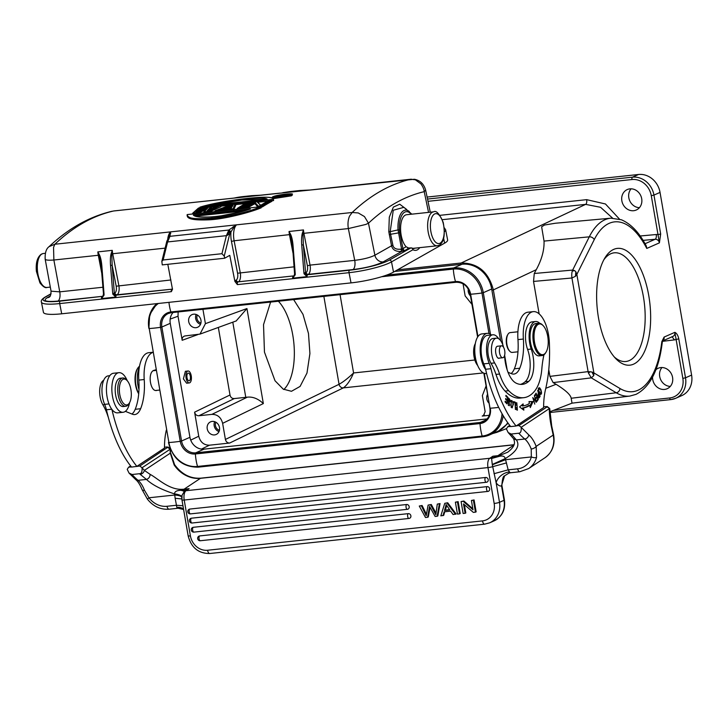 <?xml version="1.0" encoding="UTF-8"?>
<svg xmlns="http://www.w3.org/2000/svg" width="728" height="728" viewBox="0 0 728 728"><rect width="100%" height="100%" fill="white"/><g stroke="black" fill="none" stroke-linecap="round" stroke-linejoin="round"><path stroke-width="1.09" d="M51.033 293.866L45.882 296.787A30.476 5.214 168.9 0 0 60.16 301.128L102.63 296.305L57.958 301.083A7.717 3.476 -96.1 0 0 59.742 291.846L51.078 291.173M166.821 241.214L167.595 241.942L163.127 259.987L161.844 261.316L162.253 264.892L224.661 258.231L229.775 255.337L234.889 281.39L237.364 284.603L349.021 272.681A2.029 0.919 -96.1 0 1 349.486 270.234A30.476 5.214 168.9 0 0 389.316 260.114L410.774 247.957A2.029 0.919 -96.1 0 1 410.938 247.902A2.029 0.919 -96.1 0 1 411.22 247.966A2.029 1.738 118.1 0 1 412.385 248.321L412.549 248.485A2.029 1.738 118.1 0 1 412.958 249.731A2.029 1.784 -119.5 0 0 410.774 247.957L408.963 248.148L404.295 250.796L402.93 248.557L406.133 246.746A17.062 7.68 83.9 0 1 400.591 229.648A17.062 7.68 83.9 0 1 405.187 215.188A17.062 7.68 83.9 0 1 406.624 214.724L433.679 211.83C436.227 210.192 439.403 213.723 443.216 222.422C445.381 234.462 444.098 242.024 439.348 245.099L437.3 245.773A17.062 7.68 -96.1 0 1 428.055 231.249A17.062 7.68 -96.1 0 1 432.25 212.303A17.062 7.68 -96.1 0 1 433.679 211.83M167.813 264.3L172.427 289.016A2.029 1.784 -119.5 0 0 172.527 288.952M224.661 258.231L224.242 256.074L221.931 253.708L226.399 235.663L229.775 233.743A78.615 35.399 -96.1 0 1 230.976 231.913L233.997 227.018L236.527 224.834L228.801 230.039L226.399 235.663L167.595 241.942L169.97 236.318L168.969 236.946L166.93 241.796M166.812 241.268L168.969 236.946A2.029 1.611 34.9 0 0 168.714 237.21M167.777 238.711A13.814 6.224 -96.1 0 1 170.516 231.886L169.97 236.318L228.801 230.039L229.511 230.476L227.473 235.335M411.247 179.179L410.901 179.234A505.196 227.5 83.9 0 0 380.617 191.146A505.196 227.5 83.9 0 0 352.188 212.485L170.516 231.886L168.705 237.219M54.855 244.244A505.196 227.5 83.9 0 1 83.283 222.895A505.196 227.5 -96.1 0 1 113.559 210.993L234.125 198.062M258.112 206.989L258.012 206.488L262.18 206.042A506.096 227.9 -96.1 0 1 271.735 200.455L271.899 201.319A505.196 227.5 83.9 0 0 268.65 203.103A505.196 227.5 83.9 0 0 262.353 206.907L261.962 205.678A506.415 228.046 -96.1 0 1 268.132 201.956A506.415 228.046 -96.1 0 1 271.244 200.246L269.041 200.482A506.415 228.046 83.9 0 0 265.929 202.184A506.415 228.046 83.9 0 0 260.597 205.387L257.002 201.765L253.271 202.166A506.415 228.046 83.9 0 0 250.159 203.867A506.415 228.046 83.9 0 0 243.989 207.598L246.419 207.726L243.634 208.026L243.734 208.526M261.07 207.052L262.353 206.907M258.176 207.353L254.909 203.667A505.196 227.5 83.9 0 0 252.889 204.786A505.196 227.5 83.9 0 0 247.283 208.144M240.022 208.927L239.921 208.426A506.096 227.9 -96.1 0 1 249.476 202.839L249.64 203.703A505.196 227.5 83.9 0 0 246.392 205.478A505.196 227.5 83.9 0 0 240.795 208.845M233.606 209.983L235.736 205.187L235.162 204.104L233.087 208.763L230.922 208.991L231.486 207.671L221.803 208.709L222.113 209.946L230.758 209.027M219.073 211.166L222.113 209.946M187.287 215.688C187.078 219.083 194.485 220.448 209.509 219.801C225.107 219.028 250.869 212.23 261.216 207.798L260.406 206.752L187.36 214.56L187.114 215.388M209.919 209.455L211.621 207.762L211.02 206.679L207.143 210.783L217.991 205.933L220.184 205.696L207.462 211.884L203.758 212.285L208.308 207.434L196.333 213.077L192.629 213.468L198.462 208.281M208.608 212.276L220.893 206.77L220.184 205.696L207.462 211.884L207.562 212.394M205.833 209.81L197.543 213.459M199.399 210.492L201.419 208.854L200.81 207.771L195.932 211.984L207.771 207.025L196.132 211.875M273.137 198.671L291.418 195.823L292.246 195.195M201.301 208.272L205.787 207.789M211.502 207.18L216.171 206.688M220.775 206.197L229.538 205.26M235.617 204.604L245.436 203.558M249.531 203.121L251.934 202.866M257.721 202.248L267.695 201.183M271.79 200.746L273.591 200.555L273.437 199.281C272.854 197.324 267.249 196.751 256.611 197.588L227.145 201.146L199.9 207.18M383.201 261.889A7.717 6.761 -119.5 0 1 374.893 255.219L391.546 245.791C392.629 249.995 396.023 251.861 401.738 251.388L383.201 261.889C376.103 265.356 366.011 267.922 352.934 269.578A7.717 3.476 83.9 0 0 354.718 260.351C363.427 259.277 370.152 257.566 374.893 255.219L368.477 223.223L364.455 216.562L358.267 212.949L352.188 212.485L349.531 216.125C348.011 219.82 347.62 223.969 348.348 228.574L365.802 224.442L368.477 223.223A491.364 221.985 -96.6 0 1 424.215 191.655C424.096 189.398 422.986 186.805 420.902 183.875L415.397 179.825L410.901 179.234L290.727 192.065L414.378 179.261C420.165 180.389 423.924 184.02 425.662 190.163L424.215 191.655L428.546 212.376M292.765 191.828L113.959 210.929M245.982 196.615L248.23 196.514M282.783 192.683L287.56 191.955A395.377 178.042 83.9 0 1 291.864 191.373L282.783 192.683M575.839 271.753L575.448 276.312L576.858 274.401L575.839 271.753L574.638 270.598L572.663 270.07L589.289 236.837A89.453 40.277 -96.1 0 1 604.977 219.729A89.453 40.277 -96.1 0 1 610.865 218.191L555.364 223.241L544.562 225.016L541.632 226.79L544.034 241.086C544.371 250.013 541.778 259.55 536.254 269.697L493.347 289.908C488.606 271.99 477.877 263.026 461.152 263.017L585.63 204.377L600.564 207.289L612.548 218.1M508.153 423.277L496.887 432.341L492.629 433.57M503.185 415.706A28.037 24.779 66.2 0 1 489.416 434.989L497.797 431.285A28.037 24.779 -113.8 0 0 507.725 422.686M500.6 340.586L491.682 288.998A28.037 24.779 -113.8 0 0 462.062 264.246L394.649 271.444M502.038 413.731A27.109 23.96 66.2 0 1 499.262 424.06A27.109 23.96 66.2 0 1 482.173 436.054A26.818 12.076 -96.1 0 1 480.016 423.569A14.342 12.667 -113.8 0 0 490.326 408.199A26.818 3.413 -9.8 0 0 498.698 407.389M477.95 336.573L470.634 294.212A14.342 12.676 -113.8 0 0 455.482 281.563A26.818 12.076 -96.1 0 1 453.326 269.078A27.109 23.96 66.2 0 1 469.333 273.255A27.109 23.96 66.2 0 1 481.972 293.002A26.818 3.403 170.2 0 1 470.634 294.212L470.315 294.076M487.15 418.909L204.113 449.14A13.413 11.848 66.2 0 1 189.944 437.3L170.261 323.323A13.413 11.848 66.2 0 1 173.064 312.485M170.152 319.091L178.023 316.234L182.173 340.285C181.973 337.847 182.946 336.4 185.094 335.926L184.33 336.109M218.336 327.436L230.002 394.986L194.594 412.175L198.744 436.227C200.318 442.196 203.904 445.19 209.482 445.19L229.702 443.034C227.473 443.034 226.044 441.832 225.407 439.448L222.632 423.332L263.345 403.567C258.185 398.735 252.862 396.596 247.365 397.151L211.893 414.369C217.481 414.369 221.057 417.353 222.632 423.332M189.307 382.919L186.614 383.201L183.392 378.897L185.385 371.28L188.033 370.998A5.997 2.703 -96.1 0 1 191.136 375.32A5.997 2.703 -96.1 0 1 189.307 382.919A5.997 2.703 -96.1 0 1 186.204 378.596A5.997 2.703 -96.1 0 1 188.033 370.998M247.365 397.151L234.298 398.571C232.032 398.626 230.594 397.433 230.002 394.986M178.023 316.234L178.142 311.948M202.93 309.3L205.414 323.651L200 334.106L185.094 335.926M193.675 314.187A6.907 6.106 -113.8 0 0 192.046 314.614A6.907 6.106 -113.8 0 0 188.925 322.513A6.907 6.106 -113.8 0 0 196.005 327.691A6.907 6.106 -113.8 0 0 197.625 327.254A6.907 6.106 -113.8 0 0 200.755 319.365A6.907 6.106 -113.8 0 0 193.675 314.187M293.639 299.608L302.975 314.305L308.472 333.46L309.919 353.517L306.979 373.055L300.1 386.413L291.473 391.291L283.247 389.143L275.02 380.753L264.455 352.115L263.527 324.661L270.598 302.075M229.702 443.034L343.343 387.878A4.068 3.531 64.1 0 1 339.057 384.293L225.407 439.448M483.328 372.927L343.343 387.878C347.056 385.23 350.468 380.253 353.581 372.954C348.066 378.187 343.225 381.963 339.057 384.293L323.869 296.387M471.962 304.368L465.147 295.914L463.054 283.802M486.058 386.013L482.364 395.595L485.148 411.711L483.392 415.706L482.227 416.061L489.28 415.306M487.514 394.43A6.907 6.106 -113.8 0 0 489.025 403.185M468.313 289.052A6.907 6.106 -113.8 0 0 470.506 295.95M194.594 412.175C195.222 414.569 196.651 415.761 198.89 415.761L211.893 414.369M212.194 421.412A6.907 6.106 -113.8 0 0 210.574 421.849A6.907 6.106 -113.8 0 0 207.444 429.738A6.907 6.106 -113.8 0 0 214.523 434.916A6.907 6.106 -113.8 0 0 216.143 434.489A6.907 6.106 -113.8 0 0 219.274 426.59A6.907 6.106 -113.8 0 0 212.194 421.412M236.154 320.957L246.938 308.554L263.345 403.567M219.019 431.577A6.907 6.106 66.2 0 1 214.66 421.685M215.888 422.24A5.487 4.85 -113.8 0 0 219.437 430.294M603.849 259.787A54.655 24.606 -96.1 0 1 614.223 252.816A54.655 24.606 -96.1 0 1 643.425 296.842A54.655 24.606 -96.1 0 1 625.834 361.507A54.655 24.606 -96.1 0 1 614.214 356.884M598.498 317.863A58.713 26.436 -96.1 0 1 604.995 257.776A58.713 26.436 -96.1 0 1 648.775 295.686A58.713 26.436 -96.1 0 1 643.488 353.644A58.713 26.436 -96.1 0 1 615.761 358.604A58.713 26.436 -96.1 0 1 598.498 317.863M678.787 338.866C678.032 335.408 676.712 333.224 674.856 332.332L676.112 339.448L678.787 338.866L685.512 377.786L691.6 375.102L660.041 192.41A20.32 17.954 -113.8 0 0 638.574 174.483L427.099 197.061M643.07 240.367L655.155 239.266A4.068 3.595 -113.8 0 1 659.395 242.861L660.678 234.016L658.003 234.598L659.395 242.861L646.764 248.43L646.3 246.046C641.286 236.363 633.305 224.87 621.394 219.774L610.865 218.191M662.444 341.35L674.437 339.885A8.126 7.18 -113.8 0 0 676.112 339.448L682.837 378.369L685.512 377.786A20.32 17.954 66.2 0 1 675.675 398.307L681.763 395.623A20.32 17.954 -113.8 0 0 691.6 375.102M652.561 377.077A11.175 9.873 -113.8 0 0 664.537 389.425A11.175 9.873 -113.8 0 0 667.167 388.725A11.175 9.873 -113.8 0 0 672.226 375.948A11.175 9.873 -113.8 0 0 660.769 367.576A11.175 9.873 -113.8 0 0 658.148 368.277A11.175 9.873 -113.8 0 0 655.855 369.751M549.831 411.784L572.017 403.157L571.189 398.252C570.643 394.849 565.601 390.199 556.055 384.302L545.8 388.279M593.775 375.621L593.875 372.909L591.964 372.008L588.106 371.626L588.424 373.036L591.291 377.859L593.775 375.621L591.964 372.008M548.766 369.66L549.922 376.376L553.125 382.61L556.055 384.302M536.254 269.697L534.279 273.491L533.524 281.427L539.13 313.868M534.279 273.491L572.663 270.07L572.254 271.089C571.707 273.027 571.607 275.33 571.935 277.996L575.448 276.312M629.893 188.861A11.175 9.873 -113.8 0 0 627.272 189.553A11.175 9.873 -113.8 0 0 622.212 202.329A11.175 9.873 -113.8 0 0 633.669 210.701A11.175 9.873 -113.8 0 0 636.29 210.001A11.175 9.873 -113.8 0 0 641.35 197.233A11.175 9.873 -113.8 0 0 629.893 188.861M572.254 271.089L574.638 270.598M588.424 373.036L590.344 371.68M639.421 207.68A11.175 9.873 66.2 0 1 629.702 200.691A11.175 9.873 66.2 0 1 631.103 188.807M670.297 386.404A11.175 9.873 66.2 0 1 660.578 379.415A11.175 9.873 66.2 0 1 661.97 367.531M517.908 331.786L510.119 332.614A9.955 4.486 83.9 0 0 509.136 332.987A9.955 4.486 83.9 0 0 508.017 334.207L507.553 334.962A9.146 4.113 83.9 0 0 506.697 345.09A9.146 4.113 83.9 0 0 509.236 350.659L509.846 351.305A9.955 4.486 83.9 0 0 512.239 352.416L517.972 351.797M508.017 334.207A9.955 4.486 83.9 0 0 507.079 345.236A9.955 4.486 83.9 0 0 509.846 351.305M492.847 334.789L487.432 335.362A17.881 8.053 83.9 0 0 485.658 336.027A17.881 8.053 83.9 0 0 483.792 363.882A20.32 9.146 -96.1 0 1 485.576 369.269A105.642 47.575 83.9 0 0 485.631 369.487A105.642 47.575 83.9 0 0 510.692 426.581L516.097 426.007A105.642 47.575 -96.1 0 1 490.99 368.696A20.32 9.146 83.9 0 0 489.207 363.299A17.881 8.053 -96.1 0 1 491.072 335.444A17.881 8.053 -96.1 0 1 492.847 334.789A17.881 8.053 -96.1 0 1 498.653 338.729M508.007 372.272L511.493 373.692A22.35 10.065 83.9 0 0 513.913 374.065A22.35 10.065 83.9 0 0 516.134 373.236A22.35 10.065 83.9 0 0 519.774 368.231A41.569 18.719 83.9 0 0 523.368 339.039A28.447 12.804 -96.1 0 1 530.457 312.694A28.447 12.804 -96.1 0 1 533.278 311.639L527.873 312.212A28.447 12.804 83.9 0 0 525.043 313.267A28.447 12.804 83.9 0 0 517.954 339.612A41.569 18.719 -96.1 0 1 514.359 368.805A22.35 10.065 -96.1 0 1 511.111 373.537M485.631 369.487A19.911 8.963 -96.1 0 1 480.18 350.405A19.911 8.963 -96.1 0 1 484.875 334.352A19.911 8.963 -96.1 0 1 487.223 333.342A19.911 8.963 -96.1 0 1 491.355 334.944M487.223 333.342L481.809 333.925A19.911 8.963 83.9 0 0 479.461 334.925A19.911 8.963 83.9 0 0 475.384 357.384A19.911 8.963 83.9 0 0 486.04 373.519L486.586 373.455M485.576 369.269L490.99 368.696M504.568 355.537A26.408 11.894 83.9 0 0 516.134 383.146A49.413 22.25 83.9 0 0 522.34 384.357A49.413 22.25 83.9 0 0 527.099 382.619A49.413 22.25 83.9 0 0 528.801 381.317A22.35 10.065 83.9 0 0 531.212 349.049A18.282 8.236 -96.1 0 1 533.815 322.158A18.282 8.236 -96.1 0 1 535.571 321.521A18.282 8.236 -96.1 0 1 539.685 323.278M496.469 338.156L492.856 338.538A14.223 6.406 83.9 0 0 491.491 339.039A14.223 6.406 83.9 0 0 487.833 350.851A14.223 6.406 83.9 0 0 491.018 363.299A40.632 18.3 -96.1 0 1 495.977 374.42A40.632 18.3 83.9 0 0 505.077 391.082A62.817 28.292 83.9 0 0 520.156 398.07L523.76 397.688A62.817 28.292 -96.1 0 1 508.69 390.699A40.632 18.3 -96.1 0 1 499.581 374.037A40.632 18.3 83.9 0 0 494.621 362.917A14.223 6.406 -96.1 0 1 491.436 349.131A14.223 6.406 -96.1 0 1 495.095 338.656A14.223 6.406 -96.1 0 1 496.469 338.156A14.223 6.406 -96.1 0 1 503.585 347.347M535.571 321.521L531.968 321.903A18.282 8.236 83.9 0 0 530.202 322.55A18.282 8.236 83.9 0 0 527.6 349.431A22.35 10.065 -96.1 0 1 525.197 381.709A49.413 22.25 -96.1 0 1 523.487 383.001A49.413 22.25 -96.1 0 1 520.52 384.384M533.278 311.639A28.447 12.804 -96.1 0 1 549.312 341.978A93.457 42.087 -96.1 0 1 545.554 389.316A44.699 20.129 83.9 0 0 543.634 407.553L516.097 426.007M537.692 390.344L538.438 393.193C537.41 395.932 537.646 397.515 539.13 397.943L540.103 396.305L537.692 390.344M515.096 403.012L515.397 409.464L515.479 402.338L513.695 401.547L513.686 402.384L515.096 403.012M534.907 396.014L536.099 394.267L536.855 396.396L535.781 397.97L536.045 398.707L537.109 397.133L537.792 399.044L536.654 400.728L536.918 401.465L538.31 399.408L536.09 393.156L534.643 395.277L534.907 396.014M523.332 405.86L523.104 403.904L519.565 406.934L523.841 410.146L523.569 407.871A70.498 31.75 83.9 0 0 529.82 405.387L530.293 407.58L533.042 401.565L529.001 401.556L529.402 403.439A68.468 30.831 -96.1 0 1 523.332 405.86L522.258 405.969L522.113 404.759M516.343 407.635L517.39 410.183L516.753 402.684L515.852 404.786L516.243 405.132L516.88 403.512L517.326 409.373L516.343 407.635M507.198 400.045L505.687 398.516L505.578 399.281L507.088 400.81L506.806 402.802L505.187 401.174L505.077 401.938L507.061 403.94L507.989 397.433L505.942 395.368L505.833 396.132L507.516 397.834L507.198 400.045L506.415 400.136M538.729 388.024L540.003 388.097C537.974 387.724 537.965 389.708 539.985 394.057C541.732 394.776 541.987 393.193 540.74 389.298L539.221 387.66M539.985 394.057L540.768 394.485M513.331 404.868L513.258 403.03L511.729 400.391L510.683 405.232L512.221 407.844L512.922 404.914M509.236 401.874L508.954 399.171L510.374 401.783L510.337 400.436L508.918 398.325L508.49 401.729L509.072 402.675C509.645 405.46 509.4 405.541 508.335 402.93L509.336 405.778L509.236 401.874L508.599 401.938M509.072 402.675C509.645 405.46 509.4 405.541 508.335 402.93L507.962 402.966M533.46 398.662L536.409 402.156L534.388 395.632L535.717 401.073L532.769 397.57L534.789 404.104L533.114 398.698M543.971 354.791A60.952 27.446 83.9 0 0 541.85 368.723A40.632 18.3 -96.1 0 1 534.971 390.636A62.817 28.292 -96.1 0 1 529.811 395.477A62.817 28.292 -96.1 0 1 523.76 397.688M498.207 346.164L497.115 346.328C493.784 348.175 496.414 360.433 499.59 358.021M498.926 358.249L499.49 358.085M538.675 323.232L535.79 323.541A16.253 7.316 83.9 0 0 530.821 344.144A16.253 7.316 83.9 0 0 539.239 355.865L542.123 355.555A16.253 7.316 -96.1 0 1 533.706 343.834A16.253 7.316 -96.1 0 1 537.064 323.833A16.253 7.316 -96.1 0 1 538.675 323.232A16.253 7.316 -96.1 0 1 542.578 325.043L543.197 325.689A15.443 6.952 -96.1 0 1 547.483 335.098A15.443 6.952 -96.1 0 1 546.027 352.197A15.443 6.952 -96.1 0 1 544.298 354.099A15.443 6.952 -96.1 0 1 534.761 343.534A15.443 6.952 -96.1 0 1 537.947 324.533A15.443 6.952 -96.1 0 1 543.197 325.689M504.222 356.447A5.997 2.703 -96.1 0 1 502.775 357.73A5.997 2.703 -96.1 0 1 499.781 353.872A5.997 2.703 -96.1 0 1 500.054 347.101A5.997 2.703 -96.1 0 1 501.501 345.809A5.997 2.703 -96.1 0 1 504.495 349.677A5.997 2.703 -96.1 0 1 504.222 356.447M546.027 352.197L545.563 352.953A16.253 7.316 -96.1 0 1 543.743 354.955A16.253 7.316 -96.1 0 1 542.123 355.555M510.565 426.435L507.771 426.726L509.755 425.416M543.634 406.743L547.21 406.533L549.722 408.545L547.047 406.888L518.955 425.534L516.07 425.844M518.955 425.534L521.175 427.291C521.466 431.194 520.657 433.169 518.755 433.224L511.183 434.034L508.18 432.569L506.388 428.865L507.771 426.726M536.572 457.339A24.379 21.194 56.4 0 1 528.628 468.586L545.026 457.703A24.379 21.194 -123.6 0 0 553.189 435.071L536.163 446.373A4.068 1.875 158.7 0 1 531.222 449.021L531.331 456.938A4.068 1.602 -164.8 0 0 536.572 457.339L536.163 446.373A31.286 14.087 83.9 0 0 528.755 434.889L521.175 427.291L549.267 408.636A42.661 19.21 83.9 0 0 551.324 426.362L553.189 435.071A4.068 0.828 -12.1 0 0 553.553 434.607L551.688 425.889A4.068 0.828 167.9 0 1 551.324 426.362M508.18 432.569L509.336 433.852A4.068 3.103 -42.8 0 0 511.748 434.652L516.37 439.921L513.586 438.738C514.596 441.55 516.471 445.5 507.725 452.206L507.762 452.188M207.589 550.25A4.068 1.829 83.9 0 0 209.755 553.517C198.398 553.508 191.2 547.611 188.152 535.826A4.068 0.519 -9.8 0 0 190.408 535.899A16.253 14.36 66.2 0 0 207.589 550.25L482.482 520.893A16.253 14.36 66.2 0 0 494.166 503.467L487.969 467.585L184.211 500.027A8.126 3.658 83.9 0 1 186.022 490.708A4.068 3.531 56.4 0 0 184.612 491.218A4.068 3.531 56.4 0 0 184.484 491.309L182.036 495.249L181.782 497.634C182 495.795 179.598 494.558 174.574 493.921C174.483 491.637 176.622 490.426 180.99 490.29L184.484 491.309L189.116 488.661L186.022 490.708L489.78 458.276L492.874 456.219L497.925 455.683A4.068 1.829 -96.1 0 0 497.388 456.31L492.874 456.219L491.846 457.885L499.099 456.283A4.068 1.884 -100.6 0 1 499.717 455.419L507.725 452.206M182.946 505.742L176.485 505.259L167.003 506.279A4.068 1.829 83.9 0 0 169.105 509.209C160.469 509.773 153.226 506.415 147.384 499.117L142.051 489.544C140.113 484.775 138.038 481.499 135.836 479.707L129.029 473.064L132.032 474.52A110.929 49.95 83.9 0 0 138.047 480.325L146.455 479.424C148.739 478.669 149.959 476.986 150.132 474.374C157.576 478.241 168.814 489.935 182.237 489.316A4.068 1.765 88.4 0 0 181.563 490.19L184.739 491.136L185.567 490.59L183.538 489.835L189.116 488.661L184.066 489.198A4.068 1.829 83.9 0 0 183.538 489.835L180.99 490.29M182.036 495.249L181.954 499.954A4.068 0.519 170.2 0 0 184.211 500.027L190.408 535.899M169.105 509.209L178.123 508.244A4.068 1.829 -96.1 0 1 177.095 507.735A4.068 1.829 -96.1 0 1 176.858 507.416L175.148 498.289L181.818 498.935M175.148 498.289L174.72 495.022C179.716 495.431 182.073 496.414 181.791 497.961M435.999 513.113L431.295 504.513L430.603 504.822L435.826 514.696L437.282 504.104L440.058 503.576L437.828 515.952L437.137 516.252L435.144 516.471L429.547 506.397L427.591 517.28L428.282 516.971L430.066 507.352M431.295 504.513L428.11 505.086L426.199 515.724L421.394 505.805L422.085 505.496L419.273 506.033L425.48 517.499L427.591 517.28M426.399 514.287L422.085 505.496M458.149 501.647L460.214 513.559L459.514 513.868L457.457 501.956L458.149 501.647L455.382 502.174L457.448 514.086L459.514 513.868M464.382 504.668L465.811 512.958L465.119 513.267L463.499 503.903L473.327 512.394L475.448 512.166L473.391 500.254L471.407 500.464L473.018 509.818L463.199 501.337L461.079 501.565L463.135 513.477L465.119 513.267M471.407 500.464L474.083 499.945L476.139 511.857L475.448 512.166M472.836 508.754L463.9 501.028L461.079 501.565M199.681 535.926A2.439 1.101 83.9 0 0 199.053 538.765A2.439 1.101 83.9 0 0 200.355 540.731A2.439 2.439 0 0 1 199.108 536.072A2.439 2.157 -113.8 0 1 199.681 535.926L408.299 513.64A2.439 2.157 -113.8 0 1 409.118 518.409A2.439 1.101 -96.1 0 1 408.963 518.454A2.439 1.101 -96.1 0 1 407.662 516.489A2.439 1.101 -96.1 0 1 408.299 513.64M193.284 527.3A2.439 1.101 83.9 0 0 192.656 530.148A2.439 1.101 83.9 0 0 193.957 532.113A2.439 2.439 0 0 1 192.72 527.454A2.439 2.157 -113.8 0 1 193.284 527.3L406.715 504.513A2.439 2.157 -113.8 0 1 407.544 509.272A2.439 1.101 -96.1 0 1 407.389 509.318A2.439 1.101 -96.1 0 1 406.088 507.352A2.439 1.101 -96.1 0 1 406.715 504.513M191.4 518.2A2.439 1.101 83.9 0 0 190.763 521.048A2.439 1.101 83.9 0 0 192.065 523.004A2.439 2.439 0 0 1 190.827 518.354A2.439 2.157 -113.8 0 1 191.4 518.2L487.214 486.613A2.439 2.157 -113.8 0 1 488.033 491.373A2.439 1.101 -96.1 0 1 487.878 491.418A2.439 1.101 -96.1 0 1 486.577 489.453A2.439 1.101 -96.1 0 1 487.214 486.613M189.817 509.063A2.439 1.101 83.9 0 0 189.189 511.911A2.439 1.101 83.9 0 0 190.49 513.877A2.439 2.439 0 0 1 189.244 509.218A2.439 2.157 -113.8 0 1 189.817 509.063L485.631 477.477A2.439 2.157 -113.8 0 1 486.459 482.245A2.439 1.101 -96.1 0 1 486.304 482.282A2.439 1.101 -96.1 0 1 485.003 480.316A2.439 1.101 -96.1 0 1 485.631 477.477M443.015 515.633L444.107 511.839L450.641 511.138L453.089 514.55L456.137 513.995L447.693 502.766L444.762 503.312L440.822 515.861L443.716 515.324L444.735 511.766M492.319 464.801L496.123 482.71A16.253 7.316 83.9 0 0 497.106 483.974A16.253 7.316 83.9 0 0 501.455 485.958L504.577 475.857L508.899 473.118L510.738 472.718A4.068 1.829 83.9 0 1 509.709 472.217A4.068 1.829 83.9 0 1 509.464 471.899L508.171 469.842L517.654 468.832A20.32 17.663 56.4 0 0 531.331 456.938L505.56 459.696L505.214 458.613C504.804 456.392 502.93 455.601 499.59 456.265L491.591 458.367L492.319 464.801L505.56 459.696L508.171 469.842L493.984 473.71M491.846 457.885L491.591 458.367M528.755 434.889A4.068 3.294 129.6 0 1 524.779 439.02L516.37 439.921C520.265 445.527 516.543 451.76 505.214 458.613L492.255 464.482M150.132 474.374L144.353 470.388L142.033 467.776L170.37 449.085M147.384 499.117L148.949 497.779L174.72 495.022L174.574 493.921C161.68 489.762 152.307 484.93 146.455 479.424L140.176 474.328A4.068 3.103 -42.8 0 0 144.353 470.388L170.288 453.171L174.156 464.964L174.602 464.682L170.734 453.298L169.633 453.608M167.003 506.279A20.32 17.663 56.4 0 1 148.949 497.779L144.499 490.317A27.227 12.258 -96.1 0 0 138.047 480.325A4.068 3.294 -50.4 0 1 135.836 479.707M504.577 475.857C503.23 475.93 502.329 479.07 501.883 485.276L501.455 485.958M499.59 456.265L491.5 458.522A4.068 3.531 56.4 0 0 489.78 458.276A8.126 3.658 -96.1 0 0 487.969 467.585A4.068 0.519 170.2 0 0 492.656 466.675L506.524 462.899M164.483 447.229L167.021 446.956L170.124 449.131A42.661 19.21 83.9 0 0 170.288 453.171L170.57 449.03L168.077 447.038L139.812 466.02L142.033 467.776C142.315 471.68 141.514 473.664 139.612 473.71L132.032 474.52M129.029 473.064L127.236 469.36L128.619 467.221L131.422 466.921M109.773 375.694L108.29 375.857A17.881 8.053 83.9 0 0 106.516 376.512A17.881 8.053 83.9 0 0 104.65 404.368A20.32 9.146 -96.1 0 1 106.434 409.764A105.642 47.575 83.9 0 0 131.541 467.076L139.812 466.02M152.871 352.261L148.721 352.707A28.447 12.804 83.9 0 0 145.9 353.762A28.447 12.804 83.9 0 0 138.811 380.107A41.569 18.719 -96.1 0 1 135.208 409.3A22.35 10.065 -96.1 0 1 131.959 414.023M103.704 380.28A14.223 6.406 83.9 0 0 103.321 380.498A14.223 6.406 83.9 0 0 99.663 390.963A14.223 6.406 83.9 0 0 102.848 404.759A40.632 18.3 -96.1 0 1 107.808 415.879A40.632 18.3 83.9 0 0 108.335 417.417M139.285 367.504A18.282 8.236 83.9 0 0 138.975 389.498M125.434 411.293A6.097 2.748 83.9 0 0 125.88 411.548L132.341 414.186A22.35 10.065 83.9 0 0 134.762 414.56A22.35 10.065 83.9 0 0 136.982 413.731A22.35 10.065 83.9 0 0 140.622 408.717A41.569 18.719 83.9 0 0 144.217 379.525A28.447 12.804 -96.1 0 1 151.306 353.18A28.447 12.804 -96.1 0 1 152.898 352.398M136.955 466.493A105.642 47.575 -96.1 0 1 111.894 409.4A19.911 8.963 83.9 0 0 117.709 412.849L123.123 412.276A19.911 8.963 -96.1 0 1 112.467 396.141A19.911 8.963 -96.1 0 1 116.544 373.682A19.911 8.963 -96.1 0 1 118.892 372.681A19.911 8.963 -96.1 0 1 127.273 380.735M166.33 430.139A44.699 20.129 83.9 0 0 164.483 448.039L136.919 466.339M155.901 369.76L153.672 370.434A10.156 4.577 83.9 0 0 153.053 370.734A10.156 4.577 83.9 0 0 152.48 371.216A9.955 4.486 83.9 0 0 150.66 383.301A9.955 4.486 83.9 0 0 155.346 390.472A10.156 4.577 83.9 0 0 156.211 390.554A10.156 4.577 83.9 0 0 156.602 390.481L157.048 390.344M129.602 402.63A19.911 8.963 -96.1 0 1 125.471 411.265A19.911 8.963 -96.1 0 1 123.123 412.276M118.892 372.681L113.486 373.255A19.911 8.963 83.9 0 0 111.138 374.265A19.911 8.963 83.9 0 0 106.443 390.317A19.911 8.963 83.9 0 0 111.894 409.4M106.434 409.764L111.739 409.2M122.741 377.987L120.22 378.26A14.223 6.406 83.9 0 0 115.197 390.772A14.223 6.406 83.9 0 0 123.241 406.543L125.762 406.269A14.223 6.406 -96.1 0 1 117.727 390.508A14.223 6.406 -96.1 0 1 122.741 377.987A14.223 6.406 -96.1 0 1 126.162 379.57L127.082 380.535A13.004 5.851 -96.1 0 1 131.304 393.502A13.004 5.851 -96.1 0 1 129.466 402.866A13.004 5.851 -96.1 0 1 123.178 403.021A13.004 5.851 -96.1 0 1 119.365 390.526A13.004 5.851 -96.1 0 1 127.082 380.535M129.466 402.866L128.774 403.995A14.223 6.406 -96.1 0 1 125.762 406.269M128.619 467.221L130.612 465.902M139.494 366.302A16.253 7.316 83.9 0 0 137.692 368.286A16.253 7.316 83.9 0 0 136.163 386.295A16.253 7.316 83.9 0 0 138.73 393.484M137.692 368.286L137.228 369.041A15.443 6.952 83.9 0 0 135.772 386.149A15.443 6.952 83.9 0 0 138.702 393.793M421.394 505.805L419.273 506.033M430.603 504.822L428.11 505.086M440.058 503.576L437.282 504.104M437.137 516.252L439.366 503.885M457.457 501.956L455.382 502.174M463.9 501.028L463.199 501.337M474.083 499.945L473.391 500.254M447.693 502.766L444.762 503.312M455.446 514.305L446.992 503.066M445.6 506.806L444.49 510.492L449.777 509.928L446.046 504.449L445.6 506.806L446.464 506.424L445.354 510.11L444.49 510.492M446.464 506.424L446.701 505.505M449.595 509.655L445.354 510.11M539.375 396.387L540.103 396.305M538.729 397.206L538.138 397.27M538.875 397.188L538.72 393.894L539.575 396.032L538.875 397.188L537.719 397.333M537.992 393.975L538.72 393.894M513.695 402.138L515.479 402.338M535.271 394.358L536.099 394.267M536.299 397.215L537.109 397.133M537.491 399.499L538.31 399.408M533.042 401.565L531.959 401.683L529.966 406.051M529.029 401.674L531.959 401.683M523.569 407.871L522.486 407.989A70.498 31.75 -96.1 0 0 528.737 405.496L529.82 405.387M522.486 407.989L522.64 409.245M516.279 403.03L516.671 403.539M517.08 409.391L516.816 409.964M506.024 402.893L506.806 402.802M507.207 397.515L507.989 397.433M540.376 393.712L540.167 394.239M538.811 390.272L539.33 388.443L540.513 389.771L541.177 391.937L540.64 393.684L538.465 390.308M511.921 407.025L511.638 407.616M511.22 400.737L511.611 401.237M510.829 401.656L511.384 401.592C512.312 400.746 512.831 401.747 512.94 404.613L512.539 406.679C511.101 406.861 510.719 405.159 511.384 401.592L511.811 401.219L510.728 401.328M512.539 406.679L511.038 407.125M508.863 404.996L508.708 405.478M508.435 398.726L508.808 399.19M535.926 402.211L536.409 402.156M535.18 401.128L535.717 401.073M475.202 344.253A14.223 6.406 83.9 0 0 476.385 362.872A14.223 6.406 83.9 0 0 477.404 364.819M475.32 343.571A13.004 5.851 83.9 0 0 475.675 362.235A13.004 5.851 83.9 0 0 477.659 365.456M278.387 301.237A48.758 21.958 -96.1 0 1 292.783 335.135A48.758 21.958 -96.1 0 1 283.838 389.498M200.5 324.342A6.907 6.106 66.2 0 1 196.132 314.46M197.37 315.015A5.487 4.85 -113.8 0 0 200.919 323.059M187.078 378.014A3.858 1.738 83.9 0 0 189.08 380.789A3.858 1.738 83.9 0 0 190.263 375.903A3.858 1.738 83.9 0 0 188.261 373.118A3.858 1.738 83.9 0 0 187.078 378.014M45.236 258.731C44.863 260.06 47.739 260.488 53.872 260.014L53.544 247.374L54.846 244.244L49.122 246.628C46.237 248.639 44.918 252.798 45.163 259.132M60.16 301.128A2.029 0.919 83.9 0 0 59.696 303.576A32.505 5.56 168.9 0 1 41.423 302.129L43.434 312.339A32.505 5.56 -11.1 0 0 61.707 313.795L351.023 282.892A32.505 5.56 -11.1 0 0 393.511 272.099L444.599 243.161A32.505 5.56 -11.1 0 0 447.638 239.976L445.627 229.757A32.505 5.56 168.9 0 1 444.435 231.722M61.707 313.795L59.696 303.576L171.344 291.655L172.463 289.371M163.127 259.987L221.931 253.708M236.527 224.834A13.814 6.224 83.9 0 0 234.116 240.768L231.459 241.423A15.843 7.134 83.9 0 1 230.976 231.913L229.511 230.476L229.775 233.743L224.242 256.074M352.934 269.578L308.262 274.347A2.029 1.784 60.5 0 1 306.069 272.581L303.904 272.973L304.077 273.846L305.614 273.446L303.367 244.89L301.729 244.99C301.365 240.122 301.565 236.209 302.338 233.251L302.957 233.461L303.467 229.93L302.338 233.251M291.655 240.24L292.41 246.028L293.075 245.909C292.683 241.041 291.882 237.237 290.672 234.498L289.043 231.477L291.637 240.131L292.538 245.982M304.077 273.846L307.098 276.631L292.674 278.178A2.029 0.919 -96.1 0 1 293.202 276.249A2.029 1.784 -119.5 0 0 293.821 276.049L292.674 278.178L295.213 274.802L295.25 273.901L294.722 274.037M292.929 252.716L289.498 234.853A13.814 6.224 -96.1 0 1 289.043 231.477L303.467 229.93A13.814 6.224 83.9 0 0 303.922 233.315L302.957 233.461L303.367 244.89L307.38 265.775L310.037 265.119A7.717 3.476 -96.1 0 1 308.262 274.347L307.635 274.702A2.029 1.784 -119.5 0 1 305.614 273.446L307.098 276.631A2.029 0.919 83.9 0 1 307.635 274.702L349.486 270.234M406.615 209.418L399.745 204.213L393.366 207.08L389.298 217.181L388.798 231.75L391.546 245.791L392.902 245.318C393.602 248.348 396.269 249.631 400.901 249.167L404.295 250.796L401.738 251.388L400.901 249.167M408.663 248.048L406.133 246.746M411.229 214.232A19.347 8.709 -96.1 0 0 399.454 229.902A9.555 4.304 -96.1 0 0 399.809 232.678L402.93 248.557L401.574 249.012L398.043 229.893L390.199 231.659L393.266 210.246L403.922 207.325L411.821 214.168M389.252 234.744L390.599 234.279L390.199 231.659L388.798 231.75M290.672 234.498L234.116 240.768L240.24 272.572A7.717 3.476 -96.1 0 1 238.456 281.809L293.83 275.894L238.456 281.809A2.029 1.784 60.5 0 1 236.263 280.034L235.635 280.389A4.068 1.829 83.9 0 0 234.889 281.39M294.039 275.876L294.585 274.01L292.547 246.046M295.213 274.802L294.658 274.62L295.213 274.802M294.203 275.621A7.717 3.476 83.9 0 1 293.83 275.894A2.029 1.784 60.5 0 0 294.048 275.848L294.649 274.665M103.522 294.449L101.21 266.439L101.875 266.33C101.465 261.343 100.664 257.539 99.472 254.918L97.843 251.888L100.464 260.66L101.338 266.403M112.876 294.267L114.414 293.866L114.342 293.293L112.713 293.393L112.876 294.267L115.907 297.051L101.474 298.598A2.029 0.919 -96.1 0 1 102.011 296.66A2.029 1.784 -119.5 0 0 102.621 296.469L101.474 298.598L104.013 295.213L104.049 294.321L103.385 294.43L102.848 296.278L103.458 295.086M111.138 253.672C110.383 256.356 110.183 260.269 110.538 265.401L112.167 265.311L111.757 253.881L112.276 250.35L111.138 253.672L112.731 253.735L118.846 285.54A7.717 3.476 -96.1 0 1 117.062 294.767L116.434 295.122A2.029 0.919 83.9 0 0 115.907 297.051L114.414 293.866A2.029 1.784 -119.5 0 0 116.434 295.122L171.817 289.207L117.062 294.767A2.029 1.784 60.5 0 1 114.869 292.993L114.342 293.293L112.167 265.311L116.189 286.195A5.688 2.566 -96.1 0 1 114.869 292.993M103.467 295.031L104.013 295.213L103.467 295.031M100.455 260.66L101.347 266.466M101.729 273.137L98.298 255.273L99.472 254.918M254.909 203.667L254.736 202.803L258.231 206.079L254.846 202.266L254.736 202.803A506.096 227.9 -96.1 0 0 246.419 207.726L246.519 208.226M253.18 202.439L257.048 201.756M268.951 200.755L271.307 200.236M271.735 200.455L271.244 200.246L271.735 200.455M246.692 203.13L246.783 202.857A506.415 228.046 83.9 0 0 243.671 204.568A506.415 228.046 83.9 0 0 237.501 208.29L239.921 208.426L237.146 208.718L237.246 209.218M239.703 208.053A506.415 228.046 -96.1 0 1 245.873 204.331A506.415 228.046 -96.1 0 1 248.985 202.621L249.049 202.612M231.85 204.714L215.361 210.656L214.887 211.093L217.663 210.792L214.887 211.093L214.988 211.602M231.149 208.09L221.94 209.082L217.663 210.792L217.763 211.302M233.533 209.619L235.563 204.313L231.859 204.45L235.208 204.086M230.749 209.91L230.649 209.409L233.087 208.763M221.803 208.709L217.536 210.428M228.255 206.215L222.604 208.354L231.768 207.371L233.233 204.422L228.255 206.215M232.887 204.959L233.233 204.422M232.787 204.996L224.142 208.181M227.582 207.817L233.06 205.824M187.114 214.833C188.188 218.5 195.614 219.856 209.391 218.901C216.944 218.345 225.453 216.999 234.926 214.851C241.305 213.55 255.419 209.3 261.052 206.934L260.406 206.752C236.172 217.745 183.593 222.923 187.36 214.56L187.36 214.56M250.396 208.972C231.504 215.861 197.406 219.929 193.339 215.06L250.396 208.972M248.53 209.564L193.985 215.388M195.595 216.098L243.926 210.938M196.697 211.884L195.932 211.984L196.697 211.884M197.233 211.384A522.258 150.86 -98.1 0 1 201.247 207.981L198.617 208.008M192.729 213.977L192.938 213.049L196.178 212.703M208.308 207.434L207.753 208.09L208.308 207.434M203.858 212.785L204.058 211.866L207.298 211.52M217.945 206.206L220.247 205.687M207.826 210.692L211.448 206.898L207.735 207.289M196.433 213.577L196.333 213.077L207.753 208.09M272.545 198.38L272.372 197.525L280.28 197.434L292.065 194.294M273.446 196.533C267.576 198.726 286.359 196.833 290.9 194.676C296.778 192.647 278.014 194.549 273.446 196.533L273.446 196.533M274.665 196.405C269.851 198.28 285.494 196.706 289.671 194.804C294.503 193.056 278.87 194.64 274.665 196.405L279.907 195.468M285.13 194.695L290.035 194.603M274.365 197.124L275.011 196.697L275.12 197.233M288.179 195.304L287.032 195.377M286.632 195.714L286.222 194.931L283.802 195.423L283.556 196.087L283.902 196.423L284.157 195.732L284.257 196.232M279.57 196.969L279.434 196.287L283.065 195.532L279.234 195.941L277.577 197.106L279.234 195.941M280.553 195.459L285.904 194.64L280.653 195.177L276.749 196.815L276.385 197.224L277.577 197.106M287.078 195.605L286.959 194.986L286.996 195.623M286.168 195.823L286.723 194.904M285.212 196.032L285.831 195.04M283.802 195.423L285.003 195.222M277.368 196.751L276.385 197.224M283.556 196.087L282.801 195.941M279.971 196.069L283.72 195.65L285.776 194.713L281.099 195.177L281.327 195.641M284.402 195.55L279.561 195.823M285.176 194.74L281.299 195.523A506.096 227.9 -96.1 0 0 280.899 195.686M273.591 200.555L273.446 199.29M273.064 199.345L200.009 207.152C222.377 200.018 277.022 193.885 273.064 199.345L199.554 207.899M267.149 199.172C264.937 196.351 228.51 200.418 210.092 205.26L267.149 199.172M212.913 204.959L241.741 200.045L266.202 199.263M210.874 205.451L210.092 205.26L210.874 205.451M263.026 199.608L221.421 204.049M646.764 248.43A85.385 38.447 -96.1 0 0 594.239 239.649L576.858 274.401L593.875 372.909L619.956 388.497A85.385 38.447 -96.1 0 0 638.056 390.235A85.385 38.447 -96.1 0 0 661.816 341.705L664.082 337.082L674.856 332.332A4.068 3.595 -113.8 0 1 672.881 336.436L662.571 340.977M549.922 376.376L588.106 371.626L571.935 277.996L533.524 281.427M45.163 259.15L51.06 291.182C50.705 298.298 48.985 296.514 49.149 297.215L49.44 297.033A7.717 6.761 60.5 0 1 49.431 297.033M49.231 297.142A7.717 6.761 60.5 0 1 47.102 297.779L50.159 296.05M57.958 301.083C46.028 302.084 42.415 300.983 47.102 297.779M51.069 293.693L45.263 296.988A2.029 1.784 60.5 0 1 45.882 296.787M171.344 291.655A2.029 0.919 -96.1 0 1 171.817 289.207A2.029 1.784 -119.5 0 0 172.427 289.016M169.788 233.87L170.78 233.269M170.516 231.886L54.846 244.244M290.727 192.065A395.377 178.042 -96.1 0 1 300.164 190.49L291.864 191.373M246.273 196.742L279.461 193.193A12.194 5.487 -96.1 0 1 279.707 193.157L246.537 196.697A12.194 5.487 83.9 0 0 246.273 196.742M247.156 196.269A395.377 178.042 -96.1 0 1 251.46 195.686L243.161 196.578A395.377 178.042 83.9 0 0 233.724 198.153M397.552 269.806L461.152 263.017A2.029 0.919 83.9 0 0 460.578 264.41M619.473 219.11L605.45 203.977L586.659 199.654A4.068 1.829 83.9 0 1 585.63 204.377L442.306 219.683M439.976 215.324L586.659 199.654M502.857 344.963L493.347 289.908L491.91 290.29M504.631 355.264L507.17 369.951M168.578 442.387L168.459 442.478C172.782 458.922 182.673 467.149 198.125 467.158L482.755 436.755L489.416 434.989A28.037 24.779 66.2 0 1 482.837 436.736A1.219 0.546 -96.1 0 1 482.755 436.755A1.219 0.546 -96.1 0 1 482.173 436.054L197.534 466.448A1.219 0.546 83.9 0 0 198.125 467.158A1.219 0.546 83.9 0 0 198.198 467.139L482.682 436.755M491.682 288.998L483.301 292.692L490.481 334.27M386.577 275.111L453.681 267.95A28.037 24.779 66.2 0 1 483.301 292.692L481.972 293.002L488.97 333.533M148.885 328.41A28.037 24.779 66.2 0 1 156.902 303.621L149.686 314.623L148.885 328.41M381.636 276.731L453.326 269.078A1.219 0.546 -96.1 0 1 453.681 267.95L462.062 264.246M171.362 312.658A13.413 11.848 -113.8 0 0 168.368 313.477A13.413 11.848 -113.8 0 0 161.871 327.018L160.542 327.327A26.818 3.413 170.2 0 1 149.204 328.537A27.109 23.96 66.2 0 1 151.597 311.466A27.109 23.96 66.2 0 1 158.349 303.467M149.204 328.537L168.896 442.524A26.818 3.413 -9.8 0 0 180.235 441.314A14.342 12.667 -113.8 0 0 195.386 453.972A26.818 12.076 83.9 0 0 197.534 466.448A27.109 23.96 66.2 0 1 181.536 462.271A27.109 23.96 66.2 0 1 168.896 442.524L149.204 328.537M168.942 302.338A26.818 12.076 83.9 0 0 170.852 311.957A14.342 12.667 -113.8 0 0 160.542 327.327L180.235 441.314L181.563 441.004A13.413 11.848 -113.8 0 0 195.732 452.834A1.219 0.546 83.9 0 0 195.386 453.972L480.016 423.569A1.219 0.546 -96.1 0 1 480.362 422.44A13.413 11.848 -113.8 0 0 483.51 421.603C488.479 419.055 490.608 414.569 489.889 408.153L484.302 373.337M490.008 408.062L483.847 373.173M204.113 449.14L195.732 452.834L480.362 422.44L486.213 419.856M170.261 323.323L161.871 327.018L181.563 441.004L189.944 437.3M456.147 282.246A1.219 0.546 -96.1 0 1 456.074 282.264A1.219 0.546 -96.1 0 1 455.482 281.563L170.852 311.957A1.219 0.546 83.9 0 0 171.444 312.658A1.219 0.546 83.9 0 0 171.517 312.64L455.992 282.264M182.173 340.285L197.916 334.561M198.744 436.227L190.718 440.121M245.782 397.342L232.796 322.176M246.938 308.554L205.414 323.651M340.058 294.658L353.581 372.954L474.838 360.005M484.338 414.951L482.227 416.061M201.429 449.094L209.482 445.19M198.89 415.761L234.298 398.571M660.041 192.41L653.953 195.095L660.678 234.016M670.643 399.599L549.868 412.503L670.779 399.608L675.675 398.307A20.32 17.954 66.2 0 1 670.907 399.572A2.029 0.919 -96.1 0 1 670.779 399.608A2.029 0.919 -96.1 0 1 669.687 397.97L553.407 410.392M682.837 378.369A18.282 16.162 66.2 0 1 669.687 397.97M572.017 403.157L629.856 396.068A89.453 40.277 -96.1 0 1 616.225 392.765A4.068 3.44 -59.1 0 0 619.956 388.497M571.189 398.252L616.225 392.765L591.291 377.859L553.125 382.61M662.243 342.542A4.068 1.647 -173.2 0 0 661.816 341.705M664.082 337.082A4.068 3.595 66.2 0 1 662.607 340.913M674.437 339.885L671.98 336.682M594.239 239.649A4.068 2.967 -153.4 0 0 589.289 236.837L544.034 241.086M645.044 243.725L655.155 239.266A4.068 1.82 84.8 0 0 656.256 234.525L640.167 235.99M427.991 201.319L631.959 179.534A18.282 16.162 66.2 0 1 651.278 195.677L658.003 234.598A8.126 7.18 -113.8 0 0 656.256 234.525M631.959 179.534A2.029 0.919 -96.1 0 1 632.486 177.168A20.32 17.954 66.2 0 1 653.953 195.095L651.278 195.677M427.518 199.053L632.486 177.168L638.574 174.483M483.792 363.882L489.207 363.299M494.621 362.917L491.018 363.299M525.197 381.709L528.801 381.317M531.212 349.049L527.6 349.431M508.69 390.699L505.077 391.082M499.581 374.037L495.977 374.42M519.774 368.231L514.359 368.805M517.954 339.612L523.368 339.039M511.183 434.034A110.929 49.95 83.9 0 0 511.748 434.652M531.222 449.021A27.227 12.258 83.9 0 0 524.779 439.02A110.929 49.95 -96.1 0 1 518.755 433.224M513.822 445.127L497.925 455.683A28.447 24.725 -123.6 0 0 499.717 455.419M513.977 444.726L200.864 478.16A4.068 1.829 83.9 0 0 200.464 478.314L184.066 489.198A28.447 24.725 -123.6 0 1 182.237 489.316M513.932 444.835L200.464 478.314A28.447 24.725 56.4 0 1 174.156 464.964M528.628 468.586L519.756 471.762A4.068 1.829 -96.1 0 1 517.654 468.832M183.556 509.218A12.194 8.336 -34.3 0 0 176.858 507.416M484.903 524.096A4.068 1.829 -96.1 0 1 484.648 524.16A4.068 1.829 -96.1 0 1 482.482 520.893M494.194 520.829A20.32 17.954 -113.8 0 0 504.031 500.318L499.508 502.311A20.32 17.954 66.2 0 1 489.671 522.822L494.194 520.829C502.193 516.598 505.605 509.664 504.431 500.009A4.068 0.519 -9.8 0 1 504.031 500.318L501.601 486.213M494.166 503.467A4.068 0.519 -9.8 0 0 499.508 502.311L496.123 482.71A12.194 8.336 -34.3 0 1 509.464 471.899M140.176 474.328A110.929 49.95 -96.1 0 1 139.612 473.71M104.723 404.559L102.848 404.759M140.622 408.717L135.208 409.3M138.811 380.107L144.217 379.525M104.65 404.368L108.982 403.913M155.81 390.563L156.602 390.481M142.06 489.562A4.068 1.875 -21.3 0 0 144.499 490.317M430.03 507.534L429.338 507.844M433.879 510.61L434.58 510.31M409.691 518.254A2.439 2.439 0 0 1 408.963 518.454L200.355 540.731A2.439 1.101 83.9 0 0 200.509 540.686M408.117 509.127A2.439 2.439 0 0 1 407.389 509.318L193.957 532.113A2.439 1.101 83.9 0 0 194.112 532.068M488.606 491.227A2.439 2.439 0 0 1 487.878 491.418L192.065 523.004A2.439 1.101 83.9 0 0 192.219 522.968M487.032 482.091A2.439 2.439 0 0 1 486.304 482.282L190.49 513.877A2.439 1.101 83.9 0 0 190.645 513.832M515.97 403.894L516.498 403.84M508.29 401.183L508.772 401.128M508.954 399.171L508.244 399.253M444.599 243.161L443.652 238.32M351.023 282.892L349.021 272.681A32.505 5.56 168.9 0 0 391.5 261.88L393.511 272.099M231.459 241.423L237.574 273.228A5.688 2.557 -96.1 0 1 236.263 280.034M233.188 226.608L233.997 227.018M348.348 228.574L303.922 233.315L310.037 265.119L354.718 260.351L348.348 228.574M293.075 245.909L295.25 273.901M303.904 272.973L301.729 244.99M307.38 265.775A5.688 2.566 -96.1 0 1 306.069 272.581M419.747 247.647A20.721 9.328 83.9 0 1 412.958 249.731L391.5 261.88A2.029 1.784 60.5 0 0 389.316 260.114M410.883 247.911A2.029 2.029 0 0 1 412.112 248.13L413.759 248.512A18.691 8.418 83.9 0 0 415.042 248.148M409.318 248.111A2.029 0.919 83.9 0 0 409.136 248.093A2.029 0.919 83.9 0 0 408.963 248.148A2.029 1.784 60.5 0 1 407.361 247.511M408.981 248.139A2.029 1.738 118.1 0 1 408.372 247.893M440.149 243.143A15.033 6.77 -96.1 0 1 430.994 232.177A15.033 6.77 -96.1 0 1 434.434 214.068A15.033 6.77 -96.1 0 1 443.598 225.043A15.033 6.77 -96.1 0 1 440.149 243.143M399.809 232.678L390.599 234.279L392.902 245.318M399.454 229.902L398.043 229.893A20.939 9.428 -96.1 0 1 409.291 211.493M235.644 280.389A2.029 1.784 -119.5 0 0 237.829 282.155A2.029 0.919 83.9 0 0 237.364 284.603M237.574 273.228L294.03 266.83M45.3 253.308L43.343 253.517A17.062 7.68 83.9 0 0 41.915 253.99A17.062 7.68 83.9 0 0 37.729 272.927A17.062 7.68 83.9 0 0 46.974 287.451L50.314 287.096M102.83 287.251L59.742 291.846L53.872 260.014L98.298 255.273A13.814 6.224 -96.1 0 1 97.843 251.888L112.276 250.35A13.814 6.224 83.9 0 0 112.731 253.735L165.11 248.139M101.875 266.33L104.049 294.321M112.713 293.393L110.538 265.401M116.189 286.195L170.898 279.98M246.201 207.362A506.415 228.046 -96.1 0 1 252.37 203.64A506.415 228.046 -96.1 0 1 254.846 202.266M258.231 206.079L261.962 205.678M291.418 195.823L290.9 194.676M279.488 195.841A506.415 228.046 -96.1 0 1 281.099 195.177M45.263 296.988C42.024 298.971 40.741 300.682 41.423 302.129M161.844 261.316L166.803 241.323M309.637 190.026L300.164 190.49M251.46 195.686L260.305 195.222M496.887 432.341L492.601 433.579M168.368 313.477L171.444 312.658L456.074 282.264C463.336 282.236 468.04 286.204 470.197 294.176L477.614 337.091M236.409 320.866L200.164 334.043M496.805 432.377L506.57 428.583M629.856 396.068L636.081 394.339C650.204 386.887 658.922 369.633 662.243 342.57M662.043 341.204L662.698 340.731L662.216 342.533M502.775 357.73L498.498 358.185M501.501 345.809L497.215 346.273M551.688 425.889L549.722 408.545M183.947 491.746L184.712 491.154M188.152 535.826L181.954 499.954M545.026 457.703C552.47 452.17 555.309 444.471 553.553 434.607M200.864 478.16C190.481 478.842 181.727 474.356 174.602 464.682M178.123 508.244L183.602 509.527M489.671 522.822L484.648 524.16L209.755 553.517M501.883 485.276L504.431 500.009M519.756 471.762L510.738 472.718M155.492 390.508L159.405 390.09M153.026 370.752L156.01 370.434M509.336 433.852L513.595 438.747M516.243 409.482L517.326 409.373M515.797 403.631L516.88 403.512M538.247 388.561L539.33 388.443M539.557 393.803L540.64 393.684M509.263 404.95L508.19 405.068M233.652 198.143L243.161 196.578M49.104 246.637C68.377 228.41 89.398 216.607 112.176 211.229M445.627 229.757L444.226 227.728M410.938 247.902L408.517 247.984M437.3 245.773L412.731 248.394M425.662 190.181L430.266 212.194M43.343 253.517L41.305 254.181C37.274 257.212 35.636 262.935 36.4 271.362L39.949 282.892C43.061 286.723 45.4 288.252 46.974 287.451M260.761 205.323L257.266 201.829M253.217 202.175L243.844 207.662M268.978 200.491L260.66 205.314M246.719 202.875L237.355 208.354M231.832 204.45L215.224 210.701M231.24 207.88L230.676 209.218M231.568 207.498L232.942 204.714M231.75 207.371L222.686 208.335M187.132 215.388L187.305 216.252M260.542 206.734L187.287 214.56M187.114 214.724L187.142 215.424M250.232 209.018L239.366 212.176L220.211 216.016L211.712 216.935C200.391 217.281 194.394 216.707 193.712 215.197M200.864 207.762L198.598 207.999M198.507 208.035L192.747 213.158M207.971 207.671L203.849 211.984M217.945 205.942L207.334 210.674M211.075 206.67L207.771 207.025M292.246 195.222L292.074 194.349C294.831 193.493 284.102 193.339 273.373 196.551L272.372 197.525M290.108 194.676L279.07 197.033L274.347 197.188M286.441 194.658L285.968 194.631M280.608 195.186L276.658 196.842M282.828 195.732L282.537 196.378M285.613 194.986L284.366 195.286M267.076 199.172L210.21 205.241"/></g></svg>
